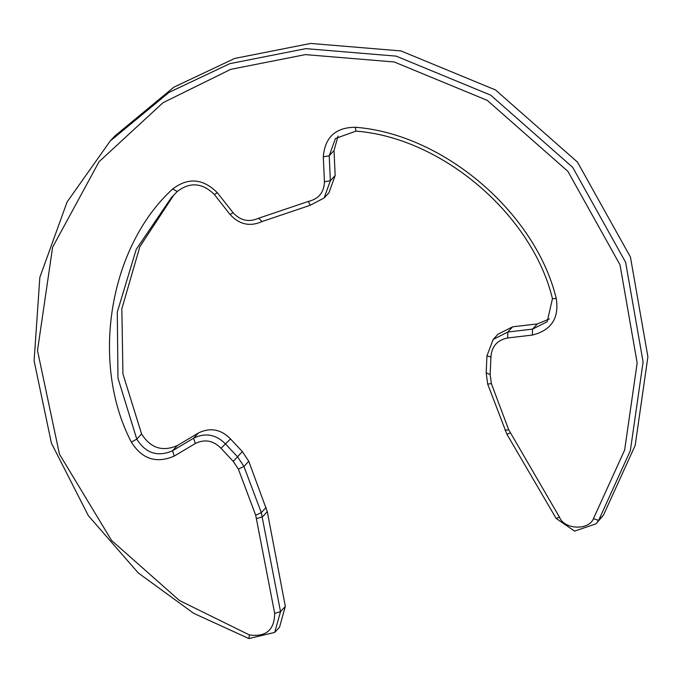 <?xml version="1.0" encoding="UTF-8"?>
<svg xmlns="http://www.w3.org/2000/svg" width="682" height="682" viewBox="0 0 682 682"><rect width="100%" height="100%" fill="white"/><g stroke="black" fill="none" stroke-linecap="round" stroke-linejoin="round"><path stroke-width="1.02" d="M131.345 442.115C90.075 363.046 109.06 246.884 172.708 188.982C188.113 177.235 202.972 178.462 217.285 192.665L233.031 212.665C240.439 220.678 248.956 222.537 258.589 218.24L308.358 201.42C318.69 198.982 324.052 192.426 324.436 181.77L323.294 156.843C324.905 137.261 335.595 127.398 355.365 127.261C443.291 133.945 535.481 212.545 556.256 298.537C559.317 318.136 551.346 330.318 532.352 335.075L507.647 337.974C497.229 340.079 491.654 346.447 490.921 357.07L490.162 374.537L491.355 383.582L508.704 429.754L559.47 517.161C564.184 529.59 588.609 530.698 593.434 518.695L624.652 450.052L637.167 362.884L619.989 264.778L567.884 171.353L487.263 100.373L394.239 61.977L305.4 54.611L230.678 69.368L162.955 102.743L99.052 161.719L52.608 247.242L37.501 350.565L59.453 454.178L111.592 540.476L179.426 600.492L249.399 634.942C266.023 637.184 274.445 629.998 274.693 613.391L255.707 515.242L238.35 469.071L233.235 461.347L220.994 448.279C213.338 440.487 204.779 438.893 195.299 443.513L174.242 456.079C156.349 463.786 142.052 459.131 131.345 442.115L136.784 439.131C145.701 453.317 157.619 457.196 172.529 450.776L193.594 438.202C205.435 432.439 216.143 434.417 225.708 444.161L237.558 456.812L243.943 466.471L261.3 512.634L280.524 611.618L274.71 632.402L248.913 638.565L193.697 613.348L138.241 572.931L88.37 515.711L51.414 443.172L34.1 360.829L39.837 277.386L67.092 201.983L110.177 141.055L169.068 92.368L229.877 63.639L305.834 48.635L396.14 56.129L490.708 95.156L572.658 167.312L625.624 262.28L643.092 362.006L630.364 450.614L598.634 520.4L596 523.836L574.568 531.099L556.171 518.473L506.914 434.229L487.681 384.111L486.189 372.798L486.931 355.893L493.171 339.423L507.834 332.023L532.531 329.125L547.194 321.725L552.463 298.673C532.131 214.549 441.953 137.662 355.936 131.123L335.425 138.514L329.21 155.777L330.352 180.704L324.138 197.968L310.259 205.265L262.093 221.539C250.047 226.918 239.399 224.6 230.141 214.574L214.395 194.575C202.469 182.742 190.09 181.719 177.252 191.506L171.361 197.618L136.238 249.339L117.295 312.083L117.969 378.152L136.784 439.131L141.592 433.931L122.93 373.898L121.848 308.801L139.844 246.696L173.791 195.035M274.71 632.402L279.526 627.193L285.332 606.417L267.284 511.619L248.76 461.262L242.366 451.603L230.516 438.952C220.951 429.217 210.244 427.23 198.402 433.002L177.337 445.568C162.427 451.987 150.517 448.108 141.592 433.931M596 523.836L603.442 515.191L635.181 445.414L647.9 356.805L630.441 257.071L577.466 162.103L495.516 89.956L400.956 50.928L310.651 43.435L234.693 58.439L173.876 87.168L114.994 135.854L110.177 141.055M549.402 318.946L537.348 323.924L512.642 326.814L497.979 334.214L493.171 339.423M324.138 197.968L328.946 192.767L335.169 175.504L334.018 150.577L338.033 136.102M174.242 456.079L172.529 450.776L177.337 445.568M195.299 443.513L193.594 438.202L198.402 433.002M220.994 448.279L230.516 438.952M233.235 461.347L242.366 451.603M238.35 469.071L243.943 466.471L248.76 461.262M255.707 515.242L261.3 512.634L266.108 507.434M256.645 518.593L262.476 516.828L267.284 511.619M274.693 613.391L280.524 611.618L285.332 606.417M593.434 518.695L598.634 520.4L603.442 515.191M507.647 337.974L507.834 332.023L512.642 326.814M532.352 335.075L532.531 329.125L537.348 323.924M323.294 156.843L329.21 155.777L334.018 150.577M324.436 181.77L330.352 180.704L335.169 175.504M310.259 205.265L308.358 201.42M262.093 221.539L258.589 218.24M230.141 214.574L233.031 212.665M355.365 127.261L355.936 131.123M214.395 194.575L217.285 192.665M556.256 298.537L552.463 298.673M177.252 191.506L172.708 188.982M490.921 357.07L486.931 355.893M490.162 374.537L486.189 372.798M491.355 383.582L487.681 384.111M508.704 429.754L505.038 430.282M510.213 432.917L506.914 434.229M559.47 517.161L556.171 518.473M249.399 634.942L248.913 638.565"/></g></svg>
